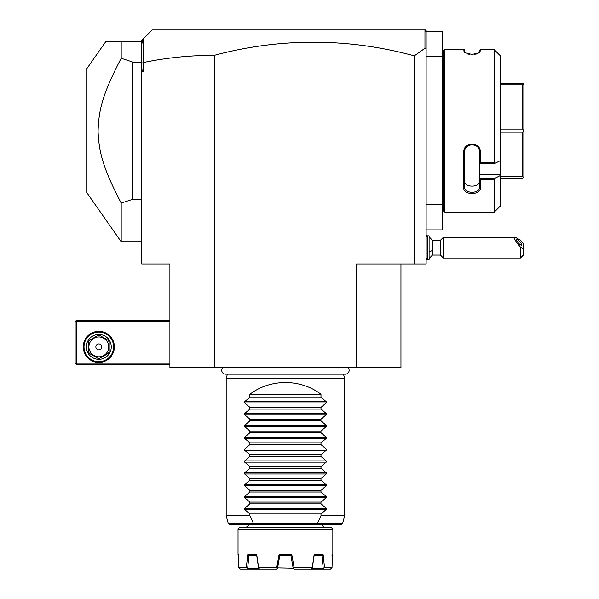 <?xml version="1.0" encoding="UTF-8"?>
<svg xmlns="http://www.w3.org/2000/svg" width="599" height="599" viewBox="0 0 599 599"><rect width="100%" height="100%" fill="white"/><g stroke="black" fill="none" stroke-linecap="round" stroke-linejoin="round"><path stroke-width="0.9" d="M426.129 229.889L442.421 229.889L442.421 204.716L426.129 204.716L426.129 263.957L356.517 263.957L356.517 367.629L169.906 367.629L169.906 263.957L141.768 263.957L141.768 63.344L143.198 62.566C166.485 57.729 190.197 55.318 214.337 55.318A754.021 533.177 90 0 1 414.283 55.842L414.283 263.957M426.129 31.433L442.421 31.433L442.421 56.605L426.129 56.605L426.129 204.716M442.421 56.605L442.421 204.716M443.904 59.571L442.421 59.571M443.904 201.751L442.421 201.751M444.787 212.121L444.787 49.2L443.904 50.091L443.904 211.23L444.787 212.121L494.257 212.121L500.18 206.191L500.18 175.619L495.246 178.105L500.18 175.619L500.18 55.617L494.257 49.769L480.338 49.769L479.941 52.57L472.042 54.427L464.143 52.57L463.746 49.2L464.637 50.091L464.637 52.742L463.746 51.881M494.257 49.769L494.257 162.808L495.246 163.227L500.18 160.742M500.18 174.384L479.447 174.384L479.447 178.105L495.246 178.105L494.257 179.408L480.338 179.408L480.338 187.981C480.817 195.334 463.282 195.364 463.746 187.981L463.746 152.116C463.282 141.529 480.817 141.566 480.338 152.116L480.338 162.808L494.257 162.808M494.257 179.408L494.257 212.121M444.787 49.2L463.746 49.2M479.447 50.563L480.338 49.769L479.447 50.563L479.395 52.959M480.338 51.881L479.447 52.742M467.752 54.015L469.376 54.269M474.333 54.314L476.355 54.007M477.381 53.753L478.099 53.536M495.246 50.653L500.18 55.617M479.447 174.384L479.447 163.183L480.338 162.808M480.338 187.981L479.447 187.36L479.447 178.105M479.447 178.24L480.338 179.408M463.746 187.981L464.637 187.36L464.637 151.884C464.15 142.577 479.934 142.577 479.447 151.884L479.447 163.183M479.447 187.36C479.934 193.896 464.15 193.896 464.637 187.36L464.637 181.205C464.158 187.772 479.926 187.772 479.447 181.205L479.447 181.31M463.746 152.116L464.637 151.884M480.338 152.116L479.447 151.884M479.447 163.227L495.246 163.227M464.674 181.729L464.637 181.205M523.466 177.282L523.878 176.87L523.878 130.664L523.466 130.664L522.695 132.199L522.695 176.518L523.466 177.282L522.695 178.053L500.18 178.053M500.18 176.518L522.695 176.518M500.18 132.199L522.695 132.199M500.18 129.122L522.695 129.122L523.466 130.664M500.18 83.268L522.695 83.268L523.466 84.04L522.695 84.803L522.695 129.122M523.466 84.04L523.878 84.452L523.878 130.664M500.18 84.803L522.695 84.803M214.337 55.318L214.337 367.629M143.086 62.468L143.086 39.002L152.139 29.95L426.129 29.95L426.129 56.605M426.129 49.118L424.961 48.242L414.283 55.842M426.129 33.192L425.807 31.103L424.646 29.95M424.961 30.257L424.961 48.242M141.768 69.447L143.198 71.416L143.198 62.566M141.768 71.416L143.198 71.416M400.948 263.957L400.948 367.629L356.517 367.629M141.768 63.344L141.768 40.32L143.086 39.002M141.768 44.813L142.532 39.549M169.906 320.233L76.605 320.233L75.863 320.974L76.605 321.715L76.605 363.181L75.863 363.922L76.605 364.664L169.906 364.664M76.605 321.715L169.906 321.715M76.605 363.181L169.906 363.181M83.268 346.896A15.552 15.552 0 0 1 98.82 331.344A15.552 15.552 0 0 1 114.372 346.896A15.552 15.552 0 0 1 98.82 362.447A15.552 15.552 0 0 1 83.268 346.896M75.863 320.974L75.122 321.715L75.122 363.181L75.863 363.922M113.63 346.896A14.81 14.81 0 0 1 98.82 361.706A14.81 14.81 0 0 1 84.01 346.896A14.81 14.81 0 0 1 98.82 332.086A14.81 14.81 0 0 1 113.63 346.896M86.376 346.896A12.444 12.444 0 0 1 98.82 334.452A12.444 12.444 0 0 1 111.257 346.896A12.444 12.444 0 0 1 98.82 359.333A12.444 12.444 0 0 1 86.376 346.896M109.183 342.141L109.183 351.643A11.403 11.403 0 0 1 108.12 353.5L99.891 358.247A11.403 11.403 0 0 1 97.749 358.247L89.521 353.5A11.403 11.403 0 0 1 88.45 351.643L88.45 342.141A11.403 11.403 0 0 1 89.521 340.292L97.749 335.537A11.403 11.403 0 0 1 99.891 335.537L108.12 340.292A11.403 11.403 0 0 1 109.183 342.141M98.82 356.817A9.921 9.921 0 0 0 108.741 346.896A9.921 9.921 0 0 0 98.82 336.967A9.921 9.921 0 0 0 88.899 346.896A9.921 9.921 0 0 0 98.82 356.817M95.855 346.896A2.965 2.965 0 0 0 98.82 349.853A2.965 2.965 0 0 0 101.778 346.896A2.965 2.965 0 0 0 98.82 343.931A2.965 2.965 0 0 0 95.855 346.896M141.768 241.741L121.193 241.741L86.967 192.863L86.967 68.458L105.634 41.795L141.768 41.795M121.193 241.741L121.193 203.054C102.946 168.034 99.022 152.513 98.071 131.593C98.648 109.961 102.451 94.275 121.193 58.268L132.881 62.086L141.768 62.086M121.193 58.268L121.193 41.795M132.881 62.086L132.881 199.235L141.768 199.235M121.193 203.054L132.881 199.235M222.821 367.629A3.879 3.879 0 0 0 225.613 374.203L345.249 374.203A3.879 3.879 0 0 0 348.041 367.629M227.365 374.203L226.19 378.59L226.19 515.732L228.279 523.519L252.92 523.519L253.1 522.717M343.497 374.203L344.672 378.59L226.19 378.59M320.974 394.284L249.888 394.284C270.231 378.635 300.623 378.635 320.974 394.284L320.974 397.242L326.2 401.659L326.2 402.91L320.974 407.327L320.974 409.095L326.2 413.505L326.2 414.763L320.974 419.173L320.974 420.94L326.2 425.35L326.2 426.608L320.974 431.018L320.974 432.792L326.2 437.203L326.2 438.461L320.974 442.871L320.974 444.638L326.2 449.048L326.2 450.306L320.974 454.716L320.974 456.49L326.2 460.901L326.2 462.151L320.974 466.569L320.974 468.336L326.2 472.746L326.2 474.004L320.974 478.414L320.974 480.181L326.2 484.591L326.2 485.849L320.974 490.259L320.974 492.034L326.2 496.444L326.2 497.702L320.974 502.112L320.974 503.879L326.2 508.289L326.2 509.547L320.974 513.957L320.974 515.732L344.672 515.732L344.672 378.59M249.888 394.284L249.888 397.242L244.662 401.659L244.662 402.91L249.888 407.327L249.888 409.095L244.662 413.505L244.662 414.763L249.888 419.173L249.888 420.94L244.662 425.35L244.662 426.608L249.888 431.018L249.888 432.792L244.662 437.203L244.662 438.461L249.888 442.871L249.888 444.638L244.662 449.048L244.662 450.306L249.888 454.716L249.888 456.49L244.662 460.901L244.662 462.151L249.888 466.569L249.888 468.336L244.662 472.746L244.662 474.004L249.888 478.414L249.888 480.181L244.662 484.591L244.662 485.849L249.888 490.259L249.888 492.034L244.662 496.444L244.662 497.702L249.888 502.112L249.888 503.879L244.662 508.289L244.662 509.547L249.888 513.957L249.888 515.732L226.19 515.732M249.888 513.957L320.974 513.957M249.888 503.879L320.974 503.879M249.888 502.112L320.974 502.112M249.888 492.034L320.974 492.034M249.888 490.259L320.974 490.259M249.888 480.181L320.974 480.181M249.888 478.414L320.974 478.414M249.888 468.336L320.974 468.336M249.888 466.569L320.974 466.569M249.888 456.49L320.974 456.49M249.888 454.716L320.974 454.716M249.888 444.638L320.974 444.638M249.888 442.871L320.974 442.871M249.888 432.792L320.974 432.792M249.888 431.018L320.974 431.018M249.888 420.94L320.974 420.94M249.888 419.173L320.974 419.173M249.888 409.095L320.974 409.095M249.888 407.327L320.974 407.327M249.888 397.242L320.974 397.242M320.974 515.732L317.56 523.137L253.302 523.137L249.888 515.732M317.56 523.137L317.934 523.519L317.006 524.619L253.849 524.619L252.92 523.519M228.279 523.519L229.709 524.619L253.849 524.619M317.006 524.619L341.153 524.619L342.583 523.519L344.672 515.732M245.44 527.584C248.173 526.274 249.162 525.286 248.405 524.619L322.457 524.619C323.258 525.563 320.877 525.735 325.422 527.584M331.344 527.584L239.518 527.584L238.035 529.059L332.827 529.059L331.344 527.584M332.827 529.059L332.827 554.831L332.393 554.831L332.018 567.567L324.516 567.567L323.52 568.399L312.281 568.174L314.093 555.722M238.035 529.059L238.035 554.831L238.469 554.831L238.836 567.567L246.346 567.567L247.701 554.831L256.746 554.831L258.626 567.567L276.745 567.567L279.037 554.831L291.825 554.831L294.116 567.567L312.236 567.567L314.116 554.831L323.161 554.831L324.516 567.567M323.161 554.831L322.06 555.722L314.078 555.722L314.116 554.831L313.981 555.722M238.836 567.567L239.555 568.399L238.836 567.567L238.537 557.355M291.825 554.831L290.957 555.722L293.158 568.174L277.756 567.867M291.077 555.722L279.785 555.722L277.517 568.331M253.22 555.722L256.769 555.722L258.573 568.174L247.649 568.174L248.952 555.722L250.008 555.722L248.952 555.722M251.176 555.722L252.935 555.722M256.746 554.831L256.784 555.722L248.795 555.722L247.701 554.831M251.221 555.722L252.598 555.722M253.751 555.722L255.9 555.722M258.626 567.567L258.641 568.399L247.342 568.399L246.346 567.567M255.249 555.722L253.931 555.722M258.641 568.399L259.764 569.05L276.663 569.05L277.704 568.174L276.745 567.567M259.764 569.05L247.365 569.05L247.342 568.399M247.365 569.05L240.364 569.05L239.555 568.399M279.785 555.722L279.037 554.831M294.116 567.567L293.158 568.174L294.199 569.05L311.098 569.05L312.221 568.399L312.236 567.567M318.047 555.722L314.078 555.722M321.91 555.722L323.213 568.174M323.52 568.399L323.497 569.05L330.498 569.05L332.018 567.567M318.428 555.722L319.289 555.722M323.497 569.05L311.098 569.05M315.531 555.722L316.946 555.722M429.094 236.8L432.448 240.259L432.448 250.419A13.328 4.957 180 0 1 429.094 251.7M429.094 258.521L432.448 255.069L432.448 250.419M426.129 237.294L427.611 235.819L427.611 259.509L426.129 258.034M427.611 235.819L429.094 235.819L429.094 259.509L427.611 259.509M432.448 255.069L440.43 255.069L440.43 240.259L432.448 240.259M523.369 248.989L520.411 247.02L520.411 258.034L523.369 255.069L523.369 243.591L520.411 240.057L515.23 237.294L443.395 237.294L443.395 258.034L440.43 255.069M515.23 237.294C513.5 237.833 515.23 241.075 520.411 247.02M516.563 239.967A3.706 0.973 47.1 0 0 518.824 243.434A3.706 0.973 47.1 0 0 521.699 245.111A3.706 0.973 47.1 0 0 521.804 244.834A3.706 0.973 47.1 0 0 519.543 241.367A3.706 0.973 47.1 0 0 516.66 239.69A3.706 0.973 47.1 0 0 516.563 239.967M326.2 509.547L244.662 509.547M326.2 508.289L244.662 508.289M326.2 497.702L244.662 497.702M326.2 496.444L244.662 496.444M326.2 485.849L244.662 485.849M326.2 484.591L244.662 484.591M326.2 474.004L244.662 474.004M326.2 472.746L244.662 472.746M326.2 462.151L244.662 462.151M326.2 460.901L244.662 460.901M326.2 450.306L244.662 450.306M326.2 449.048L244.662 449.048M326.2 438.461L244.662 438.461M326.2 437.203L244.662 437.203M326.2 426.608L244.662 426.608M326.2 425.35L244.662 425.35M326.2 414.763L244.662 414.763M326.2 413.505L244.662 413.505M326.2 402.91L244.662 402.91M326.2 401.659L244.662 401.659M317.934 523.519L342.583 523.519M332.827 554.831L331.936 555.722M238.035 554.831L238.926 555.722M426.129 235.212L427.559 235.864M426.129 260.108L427.559 259.464M443.395 237.294L440.43 240.259M520.411 258.034L443.395 258.034"/></g></svg>
